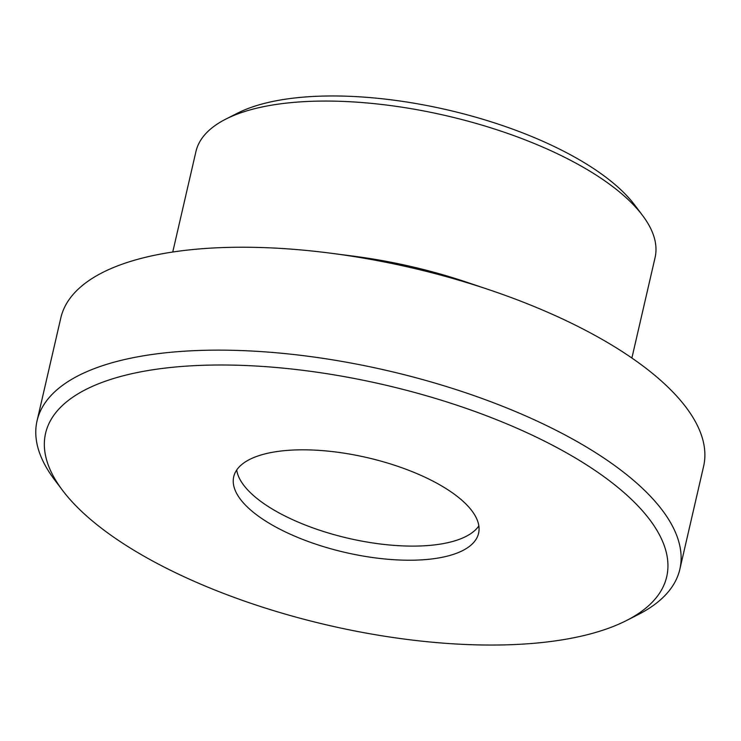<?xml version="1.0" encoding="UTF-8"?>
<svg xmlns="http://www.w3.org/2000/svg" width="741" height="741" viewBox="0 0 741 741"><rect width="100%" height="100%" fill="white"/><g stroke="black" fill="none" stroke-linecap="round" stroke-linejoin="round"><path stroke-width="1.11" d="M631.888 358.023L655.081 257.572A235.61 91.245 -167 0 0 642.466 215.325A235.61 91.245 -167 0 0 446.036 115.661A235.61 91.245 -167 0 0 225.792 119.125A235.61 91.245 -167 0 0 195.939 151.562L172.746 252.023M642.466 215.325L634.546 204.84A224.504 86.938 -167 0 0 447.369 109.872A224.504 86.938 -167 0 0 237.509 113.178L225.792 119.125M236.703 470.007A125.655 48.665 -167 0 0 308.413 526.24A125.655 48.665 -167 0 0 434.3 544.931A125.655 48.665 -167 0 0 478.843 525.915M431.04 559.047A125.655 48.665 -167 0 0 478.584 533.288A125.655 48.665 -167 0 0 367.091 457.605A125.655 48.665 -167 0 0 233.711 476.75A125.655 48.665 -167 0 0 296.946 537.095A125.655 48.665 -167 0 0 431.04 559.047M546.126 642.067A318.741 123.441 -167 0 0 626.33 620.606A318.741 123.441 -167 0 0 383.912 384.746A318.741 123.441 -167 0 0 62.633 490.468A318.741 123.441 -167 0 0 546.126 642.067M626.33 620.606L638.047 614.659A329.856 127.739 -167 0 0 679.849 569.245A329.856 127.739 -167 0 0 387.182 370.574A329.856 127.739 -167 0 0 37.05 420.842A329.856 127.739 -167 0 0 54.704 479.983L62.633 490.468M679.849 569.245L703.607 466.339A329.856 127.739 -167 0 0 489.041 289.722A329.856 127.739 -167 0 0 331.079 253.246A329.856 127.739 -167 0 0 60.808 317.935L37.05 420.842M489.041 289.722L466.987 282.293A235.61 91.245 -167 0 0 354.152 256.247L331.079 253.246"/></g></svg>
